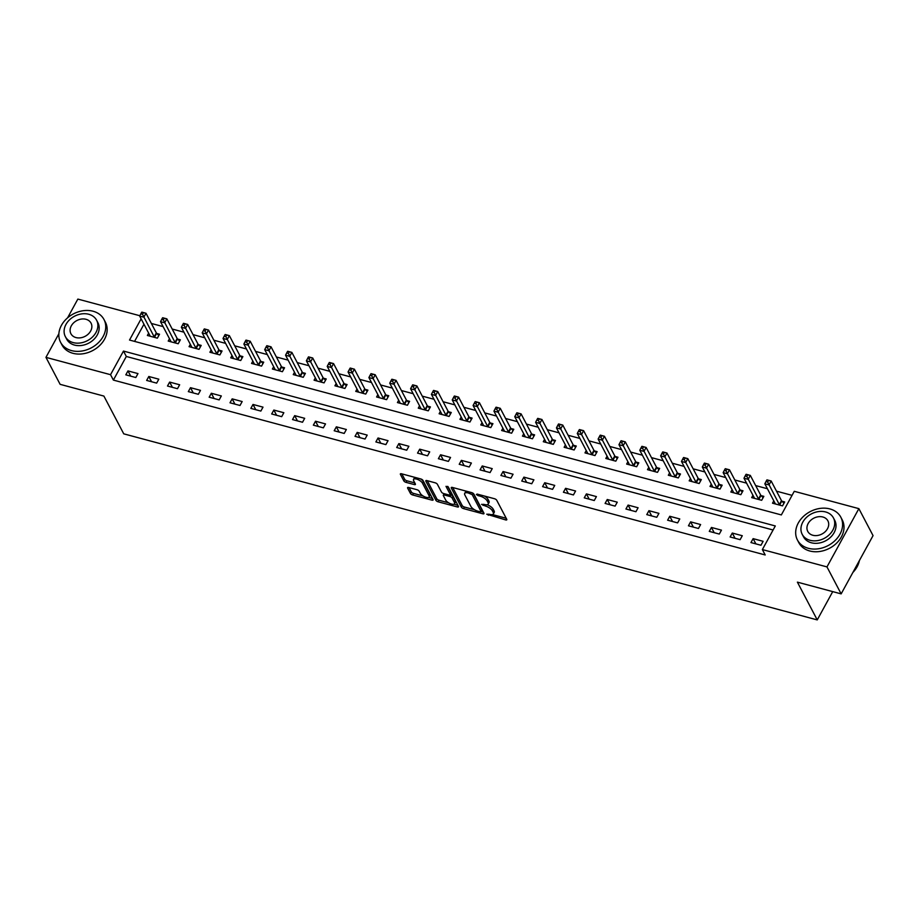 <?xml version="1.0" encoding="UTF-8"?>
<svg xmlns="http://www.w3.org/2000/svg" width="919" height="919" viewBox="0 0 919 919"><rect width="100%" height="100%" fill="white"/><g stroke="black" fill="none" stroke-linecap="round" stroke-linejoin="round"><path stroke-width="1.38" d="M486.748 514.203L505.668 519.924A1.93 0.77 -151.3 0 0 506.794 519.786A1.93 0.77 -151.3 0 0 506.748 519.304L496.719 500.235A1.93 0.77 -151.3 0 0 494.525 498.741L477.145 494.077L476.387 494.502L477.926 495.559L480.177 496.157A6.157 2.47 -151.3 0 1 487.196 500.958L488.023 502.544A6.157 2.47 -151.3 0 1 488.196 504.094A6.157 2.47 -151.3 0 1 484.577 504.531L481.567 504.359L485.347 506.013A6.157 2.47 -151.3 0 1 492.366 510.803L493.204 512.388A6.157 2.47 -151.3 0 1 493.365 513.939A6.157 2.47 -151.3 0 1 489.747 514.376L486.748 514.203M408.714 487.495A1.93 0.77 -151.3 0 0 407.588 487.633A1.93 0.77 -151.3 0 0 407.634 488.115L410.448 493.469A1.93 0.77 -151.3 0 0 412.642 494.962L431.953 500.143A1.93 0.77 -151.3 0 0 433.079 500.005A1.93 0.77 -151.3 0 0 433.033 499.522L423.004 480.453A1.93 0.77 -151.3 0 0 420.81 478.96L401.5 473.779A1.93 0.77 -151.3 0 0 400.374 473.917A1.93 0.77 -151.3 0 0 400.42 474.399L403.82 480.855A1.93 0.77 -151.3 0 0 406.014 482.36L414.274 484.577A1.93 0.77 -151.3 0 0 415.411 484.439A1.93 0.77 -151.3 0 0 415.354 483.957L413.676 480.752A5.146 2.068 -151.3 0 1 413.539 479.454A5.146 2.068 -151.3 0 1 417.789 479.511A5.146 2.068 -151.3 0 1 422.43 483.095L429.024 495.651A5.146 2.068 -151.3 0 1 429.162 496.949A5.146 2.068 -151.3 0 1 424.9 496.892A5.146 2.068 -151.3 0 1 420.27 493.296L419.167 491.205A1.93 0.77 -151.3 0 0 416.973 489.712L408.714 487.495M141.124 318.836L129.522 340.041L781.345 514.927L794.269 491.309L858.874 508.644L873.05 535.616L841.149 593.881L797.393 582.141L817.244 619.911L123.743 433.837L103.893 396.078L60.126 384.337L45.95 357.353L58.873 333.758M841.149 593.881L826.974 566.908L762.368 549.573L775.303 525.955L123.479 351.069L110.544 374.688L45.95 357.353M773.097 529.999L126.317 356.469L113.382 380.087L765.205 554.973L762.368 549.573M113.382 380.087L110.544 374.688M461.338 507.116A1.93 0.77 -151.3 0 0 463.532 508.609L482.843 513.79A1.93 0.77 -151.3 0 0 483.968 513.664A1.93 0.77 -151.3 0 0 483.922 513.17L473.894 494.112A1.93 0.77 -151.3 0 0 471.7 492.618L452.389 487.438A1.93 0.77 -151.3 0 0 451.263 487.564A1.93 0.77 -151.3 0 0 451.321 488.058L461.338 507.116L462.2 505.542A1.93 0.77 -151.3 0 0 464.394 507.035L474.537 509.758M457.398 506.966L438.087 501.785A1.93 0.77 -151.3 0 1 435.893 500.292L425.865 481.223A1.93 0.77 -151.3 0 1 425.819 480.74A1.93 0.77 -151.3 0 1 426.944 480.603L435.215 482.82A1.93 0.77 -151.3 0 1 437.41 484.324L441.476 492.056A1.93 0.77 -151.3 0 0 443.659 493.549L449.15 495.019A1.93 0.77 -151.3 0 0 450.276 494.881A1.93 0.77 -151.3 0 0 450.23 494.399L445.991 486.346L448.288 486.967L458.478 506.346A1.93 0.77 -151.3 0 1 458.524 506.828A1.93 0.77 -151.3 0 1 457.398 506.966L458.11 505.657M763.126 541.314L753.12 538.637L750.961 542.566L760.966 545.254L763.126 541.314M742.288 535.72L732.282 533.043L730.123 536.983L740.128 539.66L742.288 535.72M721.449 530.137L711.444 527.449L709.284 531.389L719.29 534.065L721.449 530.137M700.611 524.542L690.606 521.854L688.446 525.794L698.451 528.482L700.611 524.542M679.773 518.948L669.767 516.271L667.608 520.2L677.613 522.888L679.773 518.948M658.934 513.365L648.929 510.677L646.769 514.617L656.775 517.294L658.934 513.365M638.096 507.77L628.091 505.082L625.931 509.023L635.937 511.711L638.096 507.77M617.258 502.176L607.252 499.499L605.093 503.428L615.098 506.116L617.258 502.176M596.42 496.593L586.414 493.905L584.254 497.845L594.26 500.522L596.42 496.593M575.581 490.999L565.576 488.311L563.416 492.251L573.422 494.939L575.581 490.999M554.743 485.404L544.737 482.728L542.578 486.656L552.583 489.345L554.743 485.404M533.905 479.821L523.899 477.133L521.739 481.074L531.745 483.75L533.905 479.821M513.066 474.227L503.061 471.539L500.901 475.479L510.907 478.167L513.066 474.227M492.228 468.633L482.222 465.956L480.063 469.885L490.068 472.573L492.228 468.633M471.39 463.038L461.384 460.362L459.224 464.302L469.23 466.978L471.39 463.038M450.551 457.455L440.546 454.767L438.386 458.707L448.392 461.384L450.551 457.455M429.713 451.861L419.707 449.173L417.548 453.113L427.553 455.801L429.713 451.861M408.875 446.266L398.869 443.59L396.709 447.519L406.715 450.207L408.875 446.266M388.036 440.683L378.031 437.995L375.871 441.936L385.877 444.612L388.036 440.683M367.198 435.089L357.192 432.401L355.033 436.341L365.038 439.029L367.198 435.089M346.36 429.495L336.354 426.818L334.194 430.747L344.2 433.435L346.36 429.495M325.521 423.912L315.516 421.224L313.356 425.164L323.362 427.84L325.521 423.912M304.683 418.317L294.677 415.629L292.518 419.569L302.523 422.258L304.683 418.317M283.845 412.723L273.839 410.046L271.679 413.975L281.685 416.663L283.845 412.723M263.006 407.14L253.001 404.452L250.841 408.392L260.847 411.069L263.006 407.14M242.168 401.546L232.162 398.857L230.003 402.798L240.008 405.486L242.168 401.546M221.33 395.951L211.324 393.263L209.164 397.203L219.17 399.891L221.33 395.951M200.491 390.357L190.486 387.68L188.326 391.62L198.332 394.297L200.491 390.357M179.653 384.774L169.647 382.086L167.488 386.026L177.493 388.703L179.653 384.774M158.815 379.179L148.809 376.491L146.649 380.432L156.655 383.12L158.815 379.179M137.976 373.585L127.971 370.908L125.811 374.837L135.817 377.525L137.976 373.585M792.063 495.352L776.509 491.183M767.422 488.736L755.671 485.588M746.584 483.153L734.832 479.994M725.746 477.558L713.994 474.411M704.907 471.964L693.156 468.816M684.069 466.381L672.317 463.222M663.231 460.787L651.479 457.628M642.392 455.192L630.641 452.045M621.554 449.609L609.802 446.45M600.716 444.015L588.964 440.856M579.878 438.42L568.126 435.273M559.039 432.826L547.287 429.678M538.201 427.243L526.449 424.084M517.363 421.649L505.611 418.501M496.524 416.054L484.772 412.907M475.686 410.471L463.934 407.312M454.848 404.877L443.096 401.729M434.009 399.283L422.258 396.135M413.171 393.7L401.419 390.541M392.333 388.105L380.581 384.946M371.494 382.511L359.743 379.363M350.656 376.928L338.904 373.769M329.818 371.333L318.066 368.174M308.979 365.739L297.228 362.591M288.141 360.145L276.389 356.997M267.303 354.562L255.551 351.403M246.464 348.967L234.713 345.82M225.626 343.373L213.874 340.225M204.788 337.79L193.036 334.631M183.949 332.196L172.198 329.036M163.111 326.601L151.359 323.454M143.961 324.235L134.565 341.397M773.798 500.866L772.523 503.198L782.517 505.887L784.677 501.946L781.966 501.223M752.96 495.272L751.685 497.616L761.679 500.292L763.838 496.352L761.127 495.628M732.121 489.689L730.846 492.021L740.84 494.698L743 490.769L740.289 490.034M711.283 484.095L710.008 486.427L720.002 489.115L722.162 485.175L719.451 484.451M690.445 478.5L689.17 480.832L699.164 483.52L701.323 479.58L698.612 478.856M669.606 472.906L668.331 475.249L678.325 477.926L680.485 473.997L677.774 473.262M648.768 467.323L647.493 469.655L657.487 472.343L659.647 468.403L656.936 467.679M627.93 461.729L626.655 464.061L636.649 466.749L638.808 462.808L636.097 462.085M607.091 456.134L605.816 458.478L615.81 461.154L617.97 457.225L615.259 456.49M586.253 450.551L584.978 452.883L594.972 455.571L597.132 451.631L594.421 450.907M565.415 444.957L564.14 447.289L574.134 449.977L576.293 446.037L573.582 445.313M544.576 439.362L543.301 441.706L553.295 444.382L555.455 440.454L552.744 439.719M523.738 433.779L522.463 436.111L532.457 438.8L534.617 434.859L531.906 434.124M502.9 428.185L501.625 430.517L511.619 433.205L513.778 429.265L511.067 428.541M482.061 422.591L480.786 424.934L490.78 427.611L492.94 423.67L490.229 422.947M461.223 417.008L459.948 419.34L469.942 422.016L472.102 418.088L469.391 417.352M440.385 411.413L439.11 413.745L449.104 416.433L451.263 412.493L448.552 411.769M419.546 405.819L418.271 408.151L428.265 410.839L430.425 406.899L427.714 406.175M398.708 400.224L397.433 402.568L407.427 405.245L409.587 401.316L406.876 400.581M377.87 394.642L376.595 396.974L386.589 399.662L388.748 395.721L386.037 394.998M357.031 389.047L355.756 391.379L365.751 394.067L367.91 390.127L365.199 389.403M336.193 383.453L334.918 385.796L344.912 388.473L347.072 384.544L344.361 383.809M315.355 377.87L314.08 380.202L324.074 382.89L326.234 378.95L323.522 378.226M294.517 372.275L293.241 374.607L303.236 377.295L305.395 373.355L302.684 372.632M273.678 366.681L272.403 369.024L282.397 371.701L284.557 367.761L281.846 367.037M252.84 361.098L251.565 363.43L261.559 366.107L263.719 362.178L261.007 361.443M232.002 355.504L230.726 357.836L240.721 360.524L242.88 356.583L240.169 355.86M211.163 349.909L209.888 352.241L219.882 354.929L222.042 350.989L219.331 350.265M190.325 344.326L189.05 346.658L199.044 349.335L201.204 345.406L198.493 344.671M169.487 338.732L168.211 341.064L178.206 343.752L180.365 339.812L177.654 339.088M148.648 333.137L147.373 335.469L157.367 338.158L159.527 334.217L156.816 333.494M817.244 619.911L832.729 591.618M858.874 508.644L826.974 566.908M67.581 317.848L77.851 299.089L139.86 315.734M126.317 356.469L123.479 351.069M753.12 538.637L755.889 543.887M732.282 533.043L735.051 538.293M711.444 527.449L714.212 532.71M690.606 521.854L693.374 527.115M669.767 516.271L672.536 521.521M648.929 510.677L651.697 515.938M628.091 505.082L630.859 510.344M607.252 499.499L610.021 504.749M586.414 493.905L589.182 499.166M565.576 488.311L568.344 493.572M544.737 482.728L547.506 487.978M523.899 477.133L526.667 482.383M503.061 471.539L505.829 476.8M482.222 465.956L484.991 471.206M461.384 460.362L464.152 465.611M440.546 454.767L443.314 460.028M419.707 449.173L422.476 454.434M398.869 443.59L401.637 448.84M378.031 437.995L380.799 443.257M357.192 432.401L359.961 437.662M336.354 426.818L339.122 432.068M315.516 421.224L318.284 426.485M294.677 415.629L297.446 420.891M273.839 410.046L276.608 415.296M253.001 404.452L255.769 409.702M232.162 398.857L234.931 404.119M211.324 393.263L214.093 398.524M190.486 387.68L193.254 392.93M169.647 382.086L172.416 387.347M148.809 376.491L151.578 381.753M127.971 370.908L130.739 376.158M493.365 513.939L494.227 512.365A6.157 2.47 -151.3 0 0 494.066 510.815L493.204 512.388M487.173 504.738A6.157 2.47 -151.3 0 1 493.227 509.229L494.066 510.815M488.196 504.094L489.057 502.521A6.157 2.47 -151.3 0 0 488.885 500.97L488.023 502.544M484.382 496.019A6.157 2.47 -151.3 0 1 488.058 499.373L488.885 500.97M492.446 514.571L506.197 518.259M452.722 487.518L462.2 505.542M481.154 511.538L483.371 512.136M480.258 511.826L481.016 511.401L472.217 494.663L468.311 492.975A6.157 2.47 -151.3 0 0 464.692 493.411A6.157 2.47 -151.3 0 0 464.853 494.962L470.873 506.403A6.157 2.47 -151.3 0 0 477.891 511.194L480.258 511.826M481.602 510.309L481.016 511.401M473.239 493.388L481.878 509.815M466.484 491.205A6.157 2.47 -151.3 0 0 465.554 491.837L464.692 493.411M457.926 505.301L453.883 504.221M448.633 502.808L438.949 500.212L438.087 501.785M427.278 480.694L436.755 498.718A1.93 0.77 -151.3 0 0 438.949 500.212M450.276 494.881L451.137 493.308A1.93 0.77 -151.3 0 0 451.091 492.825L447.691 486.358M445.692 500.074A5.146 2.068 -151.3 0 0 450.321 503.658A5.146 2.068 -151.3 0 0 454.583 503.727A5.146 2.068 -151.3 0 0 454.445 502.429L452.114 498.006A1.93 0.77 -151.3 0 0 449.919 496.501L444.44 495.031A1.93 0.77 -151.3 0 0 443.314 495.169A1.93 0.77 -151.3 0 0 443.36 495.651L445.692 500.074M454.583 503.727L455.445 502.142A5.146 2.068 -151.3 0 0 455.307 500.844L454.445 502.429M450.321 494.801L450.781 494.927A1.93 0.77 -151.3 0 1 452.975 496.432L455.307 500.844M429.162 496.949L430.023 495.375A5.146 2.068 -151.3 0 0 429.885 494.077L429.024 495.651M420.477 478.868A5.146 2.068 -151.3 0 1 423.291 481.522L429.885 494.077M415.02 477.409A5.146 2.068 -151.3 0 0 414.4 477.88L413.539 479.454M401.833 473.871L404.682 479.281A1.93 0.77 -151.3 0 0 406.876 480.786L414.814 482.912M409.047 487.587L411.31 491.883A1.93 0.77 -151.3 0 0 413.504 493.388L423.073 495.961M428.541 497.42L432.481 498.477M766.848 479.982L765.986 481.556L767.652 482.004L768.525 480.43L766.986 479.867L771.156 480.993L768.996 484.922L764.826 483.808L775.154 503.44A1.964 0.793 28.7 0 1 775.245 503.819L775.234 503.934M783.964 503.256L781.805 501.062A1.964 0.793 28.7 0 1 781.472 500.625L771.156 480.993L768.525 480.43M779.806 505.163L779.657 505.002A1.964 0.793 28.7 0 1 779.323 504.565L767.652 482.004M764.826 483.808L765.986 481.556M746.01 474.388L745.148 475.962L746.814 476.41L747.687 474.836L746.148 474.273L750.318 475.399L748.158 479.339L743.988 478.213L754.315 497.857A1.964 0.793 28.7 0 1 754.407 498.224L754.396 498.339M763.126 497.661L760.966 495.467A1.964 0.793 28.7 0 1 760.633 495.031L750.318 475.399L747.687 474.836M758.968 499.568L758.818 499.408A1.964 0.793 28.7 0 1 758.485 498.971L746.814 476.41M743.988 478.213L745.148 475.962M725.171 468.805L724.31 470.379L725.976 470.827L726.837 469.253L725.309 468.69L729.479 469.804L727.32 473.744L723.15 472.63L733.477 492.262A1.964 0.793 28.7 0 1 733.569 492.63L733.557 492.745M742.288 492.067L740.128 489.884A1.964 0.793 28.7 0 1 739.795 489.448L729.479 469.804L726.837 469.253M738.129 493.974L737.98 493.813A1.964 0.793 28.7 0 1 737.647 493.377L725.976 470.827M723.15 472.63L724.31 470.379M704.333 463.21L703.472 464.784L705.137 465.232L705.999 463.658L704.471 463.096L708.641 464.21L706.481 468.15L702.311 467.036L712.639 486.668A1.964 0.793 28.7 0 1 712.73 487.047L712.719 487.15M721.449 486.484L719.29 484.29A1.964 0.793 28.7 0 1 718.957 483.853L708.641 464.21L705.999 463.658M717.291 488.38L717.142 488.23A1.964 0.793 28.7 0 1 716.809 487.794L705.137 465.232M702.311 467.036L703.472 464.784M683.495 457.616L682.633 459.19L684.299 459.638L685.16 458.064L683.633 457.501L687.803 458.627L685.643 462.556L681.473 461.441L691.8 481.085A1.964 0.793 28.7 0 1 691.892 481.453L691.881 481.567M700.611 480.89L698.451 478.696A1.964 0.793 28.7 0 1 698.118 478.259L687.803 458.627L685.16 458.064M696.453 482.797L696.303 482.636A1.964 0.793 28.7 0 1 695.97 482.199L684.299 459.638M681.473 461.441L682.633 459.19M852.878 572.468A24.503 19.196 -27.7 0 0 859.38 560.59M808.352 548.298A24.503 19.196 -27.7 0 0 834.98 540.636A24.503 19.196 -27.7 0 0 840.828 517.202A24.503 19.196 -27.7 0 0 829.903 508.931A24.503 19.196 -27.7 0 0 803.275 516.581A24.503 19.196 -27.7 0 0 797.439 540.016A24.503 19.196 -27.7 0 0 808.352 548.298M797.439 540.016L798.852 542.715A24.503 19.196 -27.7 0 0 809.777 550.986A24.503 19.196 -27.7 0 0 836.405 543.336A24.503 19.196 -27.7 0 0 842.241 519.901L840.828 517.202M833.441 517.914L834.751 520.395A17.645 13.819 152.3 0 1 830.546 537.27A17.645 13.819 152.3 0 1 811.374 542.784A17.645 13.819 152.3 0 1 803.516 536.822L802.207 534.341A17.645 13.819 -27.7 0 0 810.064 540.303A17.645 13.819 -27.7 0 0 829.237 534.789A17.645 13.819 -27.7 0 0 833.441 517.914A17.645 13.819 -27.7 0 0 825.584 511.952A17.645 13.819 -27.7 0 0 806.411 517.466A17.645 13.819 -27.7 0 0 802.207 534.341M822.827 516.995A11.373 8.903 -27.7 0 0 810.466 520.545A11.373 8.903 -27.7 0 0 807.767 531.423A11.373 8.903 -27.7 0 0 812.821 535.26A11.373 8.903 -27.7 0 0 825.182 531.71A11.373 8.903 -27.7 0 0 827.893 520.832A11.373 8.903 -27.7 0 0 822.827 516.995M71.51 350.598A24.503 19.196 -27.7 0 0 98.138 342.936A24.503 19.196 -27.7 0 0 103.985 319.513A24.503 19.196 -27.7 0 0 93.06 311.231A24.503 19.196 -27.7 0 0 66.432 318.893A24.503 19.196 -27.7 0 0 60.597 342.316A24.503 19.196 -27.7 0 0 71.51 350.598M60.597 342.316L62.01 345.016A24.503 19.196 -27.7 0 0 72.923 353.298A24.503 19.196 -27.7 0 0 99.562 345.636A24.503 19.196 -27.7 0 0 105.398 322.213L103.985 319.513M96.598 320.226L97.908 322.707A17.645 13.819 152.3 0 1 93.704 339.57A17.645 13.819 152.3 0 1 74.531 345.084A17.645 13.819 152.3 0 1 66.662 339.122L65.364 336.641A17.645 13.819 -27.7 0 0 73.221 342.603A17.645 13.819 -27.7 0 0 92.394 337.089A17.645 13.819 -27.7 0 0 96.598 320.226A17.645 13.819 -27.7 0 0 88.741 314.264A17.645 13.819 -27.7 0 0 69.568 319.778A17.645 13.819 -27.7 0 0 65.364 336.641M85.984 319.295A11.373 8.903 -27.7 0 0 73.623 322.856A11.373 8.903 -27.7 0 0 70.912 333.723A11.373 8.903 -27.7 0 0 75.978 337.572A11.373 8.903 -27.7 0 0 88.339 334.011A11.373 8.903 -27.7 0 0 91.05 323.143A11.373 8.903 -27.7 0 0 85.984 319.295M662.656 452.033L661.795 453.607L663.461 454.055L664.322 452.481L662.794 451.918L666.964 453.033L664.805 456.973L660.635 455.847L670.962 475.491A1.964 0.793 28.7 0 1 671.054 475.858L671.042 475.973M679.773 475.295L677.613 473.101A1.964 0.793 28.7 0 1 677.28 472.676L666.964 453.033L664.322 452.481M675.614 477.202L675.465 477.041A1.964 0.793 28.7 0 1 675.132 476.605L663.461 454.055M660.635 455.847L661.795 453.607M641.818 446.439L640.957 448.012L642.622 448.461L643.484 446.887L641.956 446.324L646.126 447.438L643.966 451.378L639.796 450.264L650.124 469.896A1.964 0.793 28.7 0 1 650.215 470.264L650.204 470.379M658.934 469.712L656.775 467.518A1.964 0.793 28.7 0 1 656.442 467.082L646.126 447.438L643.484 446.887M654.776 471.608L654.627 471.447A1.964 0.793 28.7 0 1 654.294 471.022L642.622 448.461M639.796 450.264L640.957 448.012M620.98 440.844L620.118 442.418L621.784 442.866L622.645 441.292L621.118 440.729L625.288 441.855L623.128 445.784L618.958 444.67L629.285 464.313A1.964 0.793 28.7 0 1 629.377 464.681L629.366 464.796M638.096 464.118L635.937 461.924A1.964 0.793 28.7 0 1 635.603 461.487L625.288 441.855L622.645 441.292M633.938 466.025L633.788 465.864A1.964 0.793 28.7 0 1 633.455 465.428L621.784 442.866M618.958 444.67L620.118 442.418M600.141 435.261L599.28 436.835L600.946 437.283L601.807 435.698L600.279 435.147L604.449 436.261L602.29 440.201L598.12 439.075L608.447 458.719A1.964 0.793 28.7 0 1 608.539 459.086L608.527 459.201M617.258 458.524L615.098 456.329A1.964 0.793 28.7 0 1 614.765 455.893L604.449 436.261L601.807 435.698M613.099 460.43L612.95 460.27A1.964 0.793 28.7 0 1 612.617 459.833L600.946 437.283M598.12 439.075L599.28 436.835M579.303 429.667L578.442 431.241L580.107 431.689L580.969 430.115L579.441 429.552L583.611 430.666L581.451 434.607L577.281 433.492L587.609 453.124A1.964 0.793 28.7 0 1 587.701 453.492L587.689 453.607M596.42 452.929L594.26 450.747A1.964 0.793 28.7 0 1 593.927 450.31L583.611 430.666L580.969 430.115M592.261 454.836L592.112 454.675A1.964 0.793 28.7 0 1 591.779 454.239L580.107 431.689M577.281 433.492L578.442 431.241M558.465 424.073L557.603 425.646L559.269 426.094L560.13 424.521L558.603 423.958L562.773 425.083L560.613 429.012L556.443 427.898L566.77 447.53A1.964 0.793 28.7 0 1 566.862 447.909L566.851 448.024M575.581 447.346L573.422 445.152A1.964 0.793 28.7 0 1 573.088 444.716L562.773 425.083L560.13 424.521M571.423 449.253L571.273 449.092A1.964 0.793 28.7 0 1 570.94 448.656L559.269 426.094M556.443 427.898L557.603 425.646M537.626 418.478L536.765 420.063L538.431 420.5L539.292 418.926L537.764 418.375L541.934 419.489L539.775 423.429L535.605 422.303L545.932 441.947A1.964 0.793 28.7 0 1 546.024 442.315L546.012 442.43M554.743 441.752L552.583 439.558A1.964 0.793 28.7 0 1 552.25 439.121L541.934 419.489L539.292 418.926M550.584 443.659L550.435 443.498A1.964 0.793 28.7 0 1 550.102 443.061L538.431 420.5M535.605 422.303L536.765 420.063M516.788 412.895L515.927 414.469L517.592 414.917L518.454 413.343L516.926 412.78L521.096 413.895L518.936 417.835L514.766 416.721L525.094 436.353A1.964 0.793 28.7 0 1 525.186 436.72L525.174 436.835M533.905 436.157L531.745 433.975A1.964 0.793 28.7 0 1 531.412 433.538L521.096 413.895L518.454 413.343M529.746 438.064L529.597 437.903A1.964 0.793 28.7 0 1 529.264 437.467L517.592 414.917M514.766 416.721L515.927 414.469M495.95 407.301L495.088 408.875L496.754 409.323L497.616 407.749L496.088 407.186L500.258 408.3L498.098 412.24L493.928 411.126L504.255 430.758A1.964 0.793 28.7 0 1 504.347 431.137L504.336 431.252M513.066 430.574L510.907 428.38A1.964 0.793 28.7 0 1 510.573 427.944L500.258 408.3L497.616 407.749M508.908 432.47L508.758 432.321A1.964 0.793 28.7 0 1 508.425 431.884L496.754 409.323M493.928 411.126L495.088 408.875M475.112 401.706L474.25 403.28L475.916 403.728L476.777 402.154L475.249 401.592L479.419 402.717L477.26 406.657L473.09 405.532L483.417 425.175A1.964 0.793 28.7 0 1 483.509 425.543L483.497 425.658M492.228 424.98L490.068 422.786A1.964 0.793 28.7 0 1 489.735 422.349L479.419 402.717L476.777 402.154M488.069 426.887L487.92 426.726A1.964 0.793 28.7 0 1 487.587 426.29L475.916 403.728M473.09 405.532L474.25 403.28M454.273 396.123L453.412 397.697L455.077 398.145L455.939 396.571L454.411 396.009L458.581 397.123L456.421 401.063L452.251 399.937L462.579 419.581A1.964 0.793 28.7 0 1 462.671 419.949L462.659 420.063M471.39 419.386L469.23 417.203A1.964 0.793 28.7 0 1 468.897 416.767L458.581 397.123L455.939 396.571M467.231 421.293L467.082 421.132A1.964 0.793 28.7 0 1 466.749 420.695L455.077 398.145M452.251 399.937L453.412 397.697M433.435 390.529L432.573 392.103L434.239 392.551L435.101 390.977L433.573 390.414L437.743 391.528L435.583 395.469L431.413 394.354L441.74 413.987A1.964 0.793 28.7 0 1 441.832 414.366L441.821 414.469M450.551 413.803L448.392 411.609A1.964 0.793 28.7 0 1 448.058 411.172L437.743 391.528L435.101 390.977M446.393 415.698L446.243 415.549A1.964 0.793 28.7 0 1 445.91 415.112L434.239 392.551M431.413 394.354L432.573 392.103M412.597 384.935L411.735 386.508L413.401 386.956L414.262 385.383L412.734 384.82L416.904 385.946L414.745 389.874L410.575 388.76L420.902 408.404A1.964 0.793 28.7 0 1 420.994 408.771L420.982 408.886M429.713 408.208L427.553 406.014A1.964 0.793 28.7 0 1 427.22 405.578L416.904 385.946L414.262 385.383M425.554 410.115L425.405 409.954A1.964 0.793 28.7 0 1 425.072 409.518L413.401 386.956M410.575 388.76L411.735 386.508M391.758 379.352L390.897 380.925L392.562 381.374L393.424 379.8L391.896 379.237L396.066 380.351L393.906 384.291L389.736 383.166L400.064 402.809A1.964 0.793 28.7 0 1 400.156 403.177L400.144 403.292M408.875 402.614L406.715 400.42A1.964 0.793 28.7 0 1 406.382 399.995L396.066 380.351L393.424 379.8M404.716 404.521L404.567 404.36A1.964 0.793 28.7 0 1 404.234 403.923L392.562 381.374M389.736 383.166L390.897 380.925M370.92 373.757L370.058 375.331L371.724 375.779L372.586 374.205L371.058 373.642L375.228 374.757L373.068 378.697L368.898 377.583L379.225 397.215A1.964 0.793 28.7 0 1 379.317 397.582L379.306 397.697M388.036 397.019L385.877 394.837A1.964 0.793 28.7 0 1 385.543 394.4L375.228 374.757L372.586 374.205M383.878 398.926L383.728 398.766A1.964 0.793 28.7 0 1 383.395 398.341L371.724 375.779M368.898 377.583L370.058 375.331M350.082 368.163L349.22 369.737L350.886 370.185L351.747 368.611L350.219 368.048L354.389 369.174L352.23 373.103L348.06 371.988L358.387 391.632A1.964 0.793 28.7 0 1 358.479 391.999L358.467 392.114M367.198 391.437L365.038 389.242A1.964 0.793 28.7 0 1 364.705 388.806L354.389 369.174L351.747 368.611M363.039 393.343L362.89 393.183A1.964 0.793 28.7 0 1 362.557 392.746L350.886 370.185M348.06 371.988L349.22 369.737M329.243 362.58L328.382 364.154L330.047 364.602L330.909 363.016L329.381 362.465L333.551 363.579L331.391 367.52L327.221 366.394L337.549 386.037A1.964 0.793 28.7 0 1 337.641 386.405L337.629 386.52M346.36 385.842L344.2 383.648A1.964 0.793 28.7 0 1 343.867 383.212L333.551 363.579L330.909 363.016M342.201 387.749L342.052 387.588A1.964 0.793 28.7 0 1 341.719 387.152L330.047 364.602M327.221 366.394L328.382 364.154M308.405 356.986L307.543 358.559L309.209 359.007L310.071 357.434L308.543 356.871L312.713 357.985L310.553 361.925L306.383 360.811L316.71 380.443A1.964 0.793 28.7 0 1 316.802 380.811L316.791 380.925M325.521 380.248L323.362 378.065A1.964 0.793 28.7 0 1 323.028 377.629L312.713 357.985L310.071 357.434M321.363 382.155L321.213 381.994A1.964 0.793 28.7 0 1 320.88 381.557L309.209 359.007M306.383 360.811L307.543 358.559M287.567 351.391L286.705 352.965L288.371 353.413L289.232 351.839L287.704 351.276L291.874 352.402L289.715 356.331L285.545 355.216L295.872 374.849A1.964 0.793 28.7 0 1 295.964 375.228L295.952 375.343M304.683 374.665L302.523 372.471A1.964 0.793 28.7 0 1 302.19 372.034L291.874 352.402L289.232 351.839M300.524 376.572L300.375 376.411A1.964 0.793 28.7 0 1 300.042 375.974L288.371 353.413M285.545 355.216L286.705 352.965M266.728 345.797L265.867 347.371L267.532 347.819L268.394 346.245L266.866 345.693L271.036 346.808L268.876 350.748L264.706 349.622L275.034 369.266A1.964 0.793 28.7 0 1 275.126 369.633L275.114 369.748M283.845 369.07L281.685 366.876A1.964 0.793 28.7 0 1 281.352 366.44L271.036 346.808L268.394 346.245M279.686 370.977L279.537 370.817A1.964 0.793 28.7 0 1 279.204 370.38L267.532 347.819M264.706 349.622L265.867 347.371M245.89 340.214L245.028 341.788L246.694 342.236L247.556 340.662L246.028 340.099L250.198 341.213L248.038 345.153L243.868 344.039L254.195 363.671A1.964 0.793 28.7 0 1 254.287 364.039L254.276 364.154M263.006 363.476L260.847 361.293A1.964 0.793 28.7 0 1 260.514 360.857L250.198 341.213L247.556 340.662M258.848 365.383L258.698 365.222A1.964 0.793 28.7 0 1 258.365 364.786L246.694 342.236M243.868 344.039L245.028 341.788M225.052 334.619L224.19 336.193L225.856 336.641L226.717 335.067L225.189 334.505L229.359 335.619L227.2 339.559L223.03 338.445L233.357 358.077A1.964 0.793 28.7 0 1 233.449 358.456L233.437 358.571M242.168 357.893L240.008 355.699A1.964 0.793 28.7 0 1 239.675 355.262L229.359 335.619L226.717 335.067M238.01 359.788L237.86 359.639A1.964 0.793 28.7 0 1 237.527 359.203L225.856 336.641M223.03 338.445L224.19 336.193M204.213 329.025L203.352 330.599L205.017 331.047L205.879 329.473L204.351 328.91L208.521 330.036L206.361 333.965L202.191 332.85L212.519 352.494A1.964 0.793 28.7 0 1 212.611 352.862L212.599 352.976M221.33 352.299L219.17 350.105A1.964 0.793 28.7 0 1 218.837 349.668L208.521 330.036L205.879 329.473M217.171 354.206L217.022 354.045A1.964 0.793 28.7 0 1 216.689 353.608L205.017 331.047M202.191 332.85L203.352 330.599M183.375 323.442L182.513 325.016L184.179 325.464L185.041 323.89L183.513 323.327L187.683 324.441L185.523 328.382L181.353 327.256L191.68 346.9A1.964 0.793 28.7 0 1 191.772 347.267L191.761 347.382M200.491 346.704L198.332 344.51A1.964 0.793 28.7 0 1 197.999 344.085L187.683 324.441L185.041 323.89M196.333 348.611L196.184 348.45A1.964 0.793 28.7 0 1 195.85 348.014L184.179 325.464M181.353 327.256L182.513 325.016M162.537 317.848L161.675 319.421L163.341 319.869L164.202 318.296L162.674 317.733L166.844 318.847L164.685 322.787L160.515 321.673L170.842 341.305A1.964 0.793 28.7 0 1 170.934 341.684L170.923 341.788M179.653 341.121L177.493 338.927A1.964 0.793 28.7 0 1 177.16 338.491L166.844 318.847L164.202 318.296M175.495 343.017L175.345 342.856A1.964 0.793 28.7 0 1 175.012 342.431L163.341 319.869M160.515 321.673L161.675 319.421M141.698 312.253L140.837 313.827L142.502 314.275L143.364 312.701L141.836 312.138L146.006 313.264L143.846 317.193L139.677 316.079L150.004 335.722A1.964 0.793 28.7 0 1 150.096 336.09L150.084 336.205M158.815 335.527L156.655 333.333A1.964 0.793 28.7 0 1 156.322 332.896L146.006 313.264L143.364 312.701M154.656 337.434L154.507 337.273A1.964 0.793 28.7 0 1 154.174 336.836L142.502 314.275M139.677 316.079L140.837 313.827M488.885 514.146L488.276 515.26M478.535 494.445L477.926 495.559M483.704 504.29L483.107 505.404M493.227 509.229L492.366 510.803M486.025 504.784L485.347 506.013M488.058 499.373L487.196 500.958M480.786 495.054L480.177 496.157M506.38 518.615L505.668 519.924M451.7 487.346L451.321 488.058M483.555 512.48L482.843 513.79M464.394 507.035L463.532 508.609M473.009 493.227L472.217 494.663M471.286 492.504L470.689 493.618M468.92 491.86L468.311 492.975M436.755 498.718L435.893 500.292M426.255 480.522L425.865 481.223M451.091 492.825L450.23 494.399M452.975 496.432L452.114 498.006M450.781 494.927L449.919 496.501M445.049 493.928L444.44 495.031M423.291 481.522L422.43 483.095M414.997 483.268L414.274 484.577M406.876 480.786L406.014 482.36M404.682 479.281L403.82 480.855M400.81 473.699L400.42 474.399M432.665 498.833L431.953 500.143M413.504 493.388L412.642 494.962M411.31 491.883L410.448 493.469M408.025 487.415L407.634 488.115M781.805 501.062L779.657 505.002M781.472 500.625L779.323 504.565M760.966 495.467L758.818 499.408M760.633 495.031L758.485 498.971M740.128 489.884L737.98 493.813M739.795 489.448L737.647 493.377M719.29 484.29L717.142 488.23M718.957 483.853L716.809 487.794M698.451 478.696L696.303 482.636M698.118 478.259L695.97 482.199M677.613 473.101L675.465 477.041M677.28 472.676L675.132 476.605M656.775 467.518L654.627 471.447M656.442 467.082L654.294 471.022M635.937 461.924L633.788 465.864M635.603 461.487L633.455 465.428M615.098 456.329L612.95 460.27M614.765 455.893L612.617 459.833M594.26 450.747L592.112 454.675M593.927 450.31L591.779 454.239M573.422 445.152L571.273 449.092M573.088 444.716L570.94 448.656M552.583 439.558L550.435 443.498M552.25 439.121L550.102 443.061M531.745 433.975L529.597 437.903M531.412 433.538L529.264 437.467M510.907 428.38L508.758 432.321M510.573 427.944L508.425 431.884M490.068 422.786L487.92 426.726M489.735 422.349L487.587 426.29M469.23 417.203L467.082 421.132M468.897 416.767L466.749 420.695M448.392 411.609L446.243 415.549M448.058 411.172L445.91 415.112M427.553 406.014L425.405 409.954M427.22 405.578L425.072 409.518M406.715 400.42L404.567 404.36M406.382 399.995L404.234 403.923M385.877 394.837L383.728 398.766M385.543 394.4L383.395 398.341M365.038 389.242L362.89 393.183M364.705 388.806L362.557 392.746M344.2 383.648L342.052 387.588M343.867 383.212L341.719 387.152M323.362 378.065L321.213 381.994M323.028 377.629L320.88 381.557M302.523 372.471L300.375 376.411M302.19 372.034L300.042 375.974M281.685 366.876L279.537 370.817M281.352 366.44L279.204 370.38M260.847 361.293L258.698 365.222M260.514 360.857L258.365 364.786M240.008 355.699L237.86 359.639M239.675 355.262L237.527 359.203M219.17 350.105L217.022 354.045M218.837 349.668L216.689 353.608M198.332 344.51L196.184 348.45M197.999 344.085L195.85 348.014M177.493 338.927L175.345 342.856M177.16 338.491L175.012 342.431M156.655 333.333L154.507 337.273M156.322 332.896L154.174 336.836M481.912 510.16L481.051 511.734M444.13 493.675L443.314 495.169"/></g></svg>
